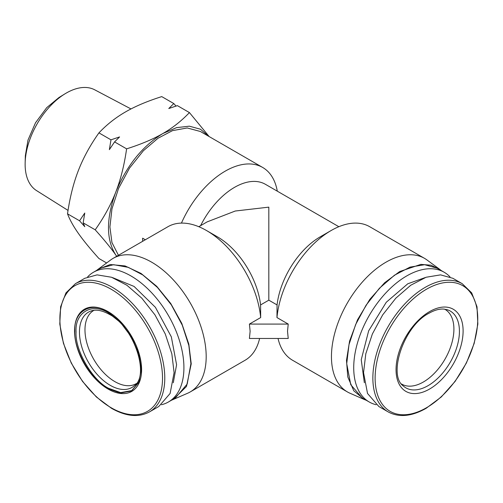 <?xml version="1.0" encoding="UTF-8"?>
<svg xmlns="http://www.w3.org/2000/svg" width="503" height="503" viewBox="0 0 503 503"><rect width="100%" height="100%" fill="white"/><g stroke="black" fill="none" stroke-linecap="round" stroke-linejoin="round"><path stroke-width="0.75" d="M108.038 311.998C91.54 300.825 73.4 311.288 74.834 331.169C73.4 349.39 91.533 380.802 108.038 388.681L120.261 393.044L131.516 391.007L138.91 382.274L141.242 369.51L138.954 382.035L131.698 390.605L120.651 392.604L108.661 388.322C92.47 380.595 74.677 349.774 76.079 331.886C74.677 312.388 92.47 302.108 108.661 313.08L120.651 322.643L131.698 337.4L138.954 354.338L141.242 369.51L138.91 354.049L131.516 336.784L120.261 321.744L108.038 311.998M68.043 210.417L36.543 190.593A58.197 33.6 -60 0 1 25.15 162.79L25.345 155.723L27.998 140.06L35.499 122.801L46.697 107.68L58.926 97.551L64.95 93.847A58.197 33.6 -60 0 1 66.277 93.061A58.197 33.6 -60 0 1 94.727 89.817L130.981 108.937M25.15 162.79A58.197 33.6 -60 0 1 64.95 93.847M444.646 309.163A43.183 24.936 -60 0 1 444.966 309.339A43.183 24.936 -60 0 1 453.907 329.113A43.183 24.936 -60 0 1 423.375 382.003A43.183 24.936 -60 0 1 401.778 384.141A43.183 24.936 -60 0 1 401.463 383.952M136.307 383.582A42.302 24.427 60 0 1 136.043 383.739A42.302 24.427 60 0 1 103.442 372.402A42.302 24.427 60 0 1 84.976 329.83A42.302 24.427 60 0 1 93.74 310.464A42.302 24.427 60 0 1 94.004 310.313M462.226 283.692L452.907 278.31L440.571 274.871L426.104 277.247L410.762 285.232L395.861 298.147L382.689 314.872L372.371 333.973L365.8 353.798L363.543 372.648L367.53 393.478L378.878 406.537L388.197 411.919A74.029 42.742 120 0 1 372.861 378.023A74.029 42.742 120 0 1 425.211 287.358A74.029 42.742 120 0 1 462.226 283.692L471.682 292.884L477.007 306.748L477.85 324.051L474.197 343.348L466.382 363.04L455.083 381.437L441.263 396.98L426.091 408.335C411.605 416.509 398.973 417.704 388.197 411.919M118.438 255.291L111.943 242.553L109.906 226.928L111.968 208.839L118.538 188.474L129.478 168.153L143.38 150.73L158.036 138.231L172.516 130.635L187.242 127.963L200.332 131.472L262.654 167.449A74.916 43.252 -60 0 1 277.291 191.165M142.626 238.196L142.626 241.327L142.626 238.196L145.329 239.761M181.445 223.099A74.916 43.252 -60 0 1 225.199 171.158A74.916 43.252 -60 0 1 262.654 167.449M200.615 225.652A61.693 35.619 -60 0 1 234.543 187.349A61.693 35.619 -60 0 1 265.389 184.293L338.852 226.708M149.441 411.919L158.759 406.537L170.108 393.478L174.095 372.648L171.837 353.798L165.267 333.973L154.955 314.872L141.777 298.147L126.875 285.232L111.534 277.247L97.073 274.871L84.73 278.31L75.412 283.692L65.962 292.884L60.63 306.748L59.788 324.051L63.447 343.354L71.256 363.04L82.555 381.437L96.375 396.98L111.547 408.335C126.039 416.509 138.671 417.704 149.441 411.919A74.029 42.742 -120 0 0 164.777 378.023A74.029 42.742 -120 0 0 112.427 287.358A74.029 42.742 -120 0 0 75.412 283.692M96.438 270.532L110.704 259.938A77.116 44.522 60 0 1 113.1 258.366A77.116 44.522 60 0 1 172.529 279.027A77.116 44.522 60 0 1 206.186 356.633A77.116 44.522 60 0 1 190.216 391.938A77.116 44.522 60 0 1 187.657 393.233L171.353 400.287M249.413 324.077L288.232 324.077L287.515 331.27L288.232 338.469L249.413 338.469L250.123 331.27L249.413 324.077L260.673 317.569L260.585 304.925A61.693 35.619 60 0 0 217.409 236.825L206.5 230.525A77.116 44.522 60 0 1 260.673 317.569M113.1 258.366L167.945 226.708A77.116 44.522 60 0 1 206.5 230.525M425.054 277.625L407.795 283.774L386.279 302.253L368.655 330.836L361.242 359.733L364.354 382.752M449.99 276.87A74.916 43.252 120 0 0 444.149 272.236A74.916 43.252 120 0 0 406.694 275.946A74.916 43.252 120 0 0 353.722 367.693A74.916 43.252 120 0 0 369.24 401.991A74.916 43.252 120 0 0 376.175 404.726M441.219 270.545L439.71 269.344L430.97 265.2L420.86 264.383L399.69 271.545L384.581 282.787L369.818 299.367L357.539 319.77L349.579 341.097L346.492 360.349L347.793 376.961L353.798 390.825L364.512 399.589L349.981 393.233A77.116 44.522 -60 0 1 347.422 391.938L292.583 360.274A77.116 44.522 -60 0 1 278.04 338.469M198.792 226.708L207.129 221.892L235.247 211.021L268.822 207.142L268.822 300.172L277.059 304.925A61.693 35.619 -60 0 1 320.235 236.825L331.137 230.525A77.116 44.522 -60 0 1 369.699 226.708L424.538 258.366A77.116 44.522 -60 0 1 426.94 259.938L439.71 269.344M97.928 269.344L110.232 264.521L125.046 265.93L141.035 273.431L156.747 286.352L170.75 303.516L181.765 323.366L188.807 344.102L191.234 363.832L186.494 386.455L173.126 399.589M444.149 272.236L437.145 268.193L424.658 264.71L410.027 267.118L394.497 275.198L379.419 288.263L366.09 305.189L355.652 324.517L349 344.58L346.718 363.65L350.754 384.732L362.235 397.948L369.24 401.991M347.422 391.938A77.116 44.522 -60 0 1 331.452 356.633A77.116 44.522 -60 0 1 385.983 262.189A77.116 44.522 -60 0 1 424.538 258.366M288.232 324.077L276.964 317.569A77.116 44.522 -60 0 1 331.137 230.525L320.235 236.825M364.512 399.589L366.31 400.3M87.654 276.87A74.916 43.252 60 0 1 93.489 272.236L100.493 268.193L113.584 264.691L128.309 267.357L142.789 274.952L157.445 287.452L171.347 304.875L182.287 325.196L188.858 345.555L190.92 363.65L187.204 384.022L175.409 397.948L168.404 401.991A74.916 43.252 60 0 1 161.469 404.726M93.489 272.236A74.916 43.252 60 0 1 151.221 292.306A74.916 43.252 60 0 1 183.916 367.693A74.916 43.252 60 0 1 168.404 401.991M173.284 382.752L176.584 364.732L171.341 336.865L155.402 307.308L134.081 286.44L112.59 277.625M106.611 262.95L98.934 258.517C90.1 248.708 83.247 240.327 78.367 233.373C73.457 226.394 69.842 219.88 67.521 213.832C69.842 197.585 73.457 183.155 78.367 170.548C83.247 157.923 90.106 145.361 98.934 132.874C106.825 124.562 115.677 117.576 125.486 111.936C135.257 106.278 147.348 101.166 161.752 96.607L173.793 103.555L176.037 106.07M173.793 103.555L168.775 108.529L177.389 105.636L189.43 112.584L209.166 136.571M110.974 139.828L109.365 149.649L114.571 141.903L119.588 136.929L110.974 139.828L98.934 132.874M114.571 141.903L126.605 148.85C141.11 144.254 153.201 139.142 162.878 133.521C172.611 127.938 181.464 120.959 189.43 112.584M67.521 213.832L79.562 220.786L84.768 226.671L83.158 222.86L95.199 229.808C104.083 217.221 110.937 204.658 115.759 192.14C120.645 179.646 124.26 165.223 126.605 148.85M83.158 222.86L84.768 213.033L79.562 220.786M116.69 256.297L115.759 254.958C110.937 248.073 104.083 239.692 95.199 229.808M116.734 256.272L115.759 254.958C106.076 239.61 106.076 218.667 115.759 192.14C126.624 165.707 142.33 146.172 162.878 133.521L176.54 127.649L189.329 126.178L200.42 129.202L209.103 136.533M268.822 300.172L260.585 304.925M190.216 391.938L245.062 360.274A77.116 44.522 -120 0 0 259.605 338.469M277.059 304.925L276.964 317.569M447.299 309.741A44.352 25.609 -60 0 1 457.73 344.058A44.352 25.609 -60 0 1 428.059 385.663A44.352 25.609 -60 0 1 403.293 385.964C387.712 375.307 403.576 325.975 429.059 313.206C434.504 310.131 439.427 308.754 443.809 309.081L447.299 309.741M429.575 389.039A47.414 27.376 120 0 0 463.106 330.968A47.414 27.376 120 0 0 429.575 311.609A47.414 27.376 120 0 0 396.05 369.68A47.414 27.376 120 0 0 429.575 389.039M426.437 407.77A72.577 41.9 120 0 0 477.756 318.883A72.577 41.9 120 0 0 426.437 289.256A72.577 41.9 120 0 0 375.119 378.143A72.577 41.9 120 0 0 426.437 407.77M108.063 311.609A47.414 27.376 -120 0 0 74.538 330.968A47.414 27.376 -120 0 0 108.063 389.039A47.414 27.376 -120 0 0 141.595 369.68A47.414 27.376 -120 0 0 108.063 311.609M111.201 289.256A72.577 41.9 -120 0 0 59.882 318.883A72.577 41.9 -120 0 0 111.201 407.77A72.577 41.9 -120 0 0 162.519 378.143A72.577 41.9 -120 0 0 111.201 289.256M134.483 385.6A43.472 25.1 60 0 1 110.201 385.304A43.472 25.1 60 0 1 79.461 332.062A43.472 25.1 60 0 1 91.345 310.885C96.205 309.276 102.159 310.414 109.208 314.287C134.37 326.868 149.655 375.534 134.483 385.6"/></g></svg>
